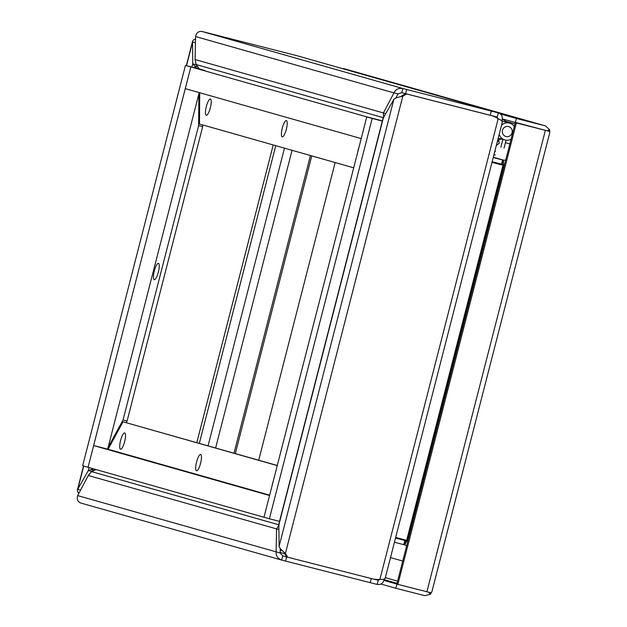 <?xml version="1.0" encoding="UTF-8"?>
<svg xmlns="http://www.w3.org/2000/svg" width="627" height="627" viewBox="0 0 627 627"><rect width="100%" height="100%" fill="white"/><g stroke="black" fill="none" stroke-linecap="round" stroke-linejoin="round"><path stroke-width="0.94" d="M502.345 118.958L544.487 130.087M383.928 580.414L396.836 584.082L515.316 122.649L544.33 130.048M428.703 592.233L430.381 594.286L424.777 595.65L395.77 588.251L397.009 584.129M516.35 122.939L515.316 122.649L516.389 118.472L545.396 125.87L549.66 129.75L547.167 130.753L549.644 131.411L516.35 122.939L397.879 584.372L426.893 591.77L431.172 592.844L431.909 591.7L549.746 132.736L549.644 131.411M343.494 68.531L545.396 125.87L330.554 65.239M500.33 113.91L516.389 118.472M549.769 131.866L549.66 129.75M395.77 588.251L380.895 584.035M431.494 592.507L430.381 594.286M396.844 584.082L397.879 584.372M501.984 122.578C502.917 121.575 501.647 120.29 498.183 118.722A22.87 22.141 105.9 0 0 491.795 115.705A22.87 22.141 105.9 0 0 491.239 115.556L406.625 93.979L402.816 96.174L396.687 97.663L394.085 98.988L383.019 118.385L278.843 524.117L279.133 546.783L280.841 549.291L285.403 553.469L287.691 557.215L372.297 578.792A22.87 22.141 105.9 0 0 379.923 579.332C383.708 579.614 385.448 579.066 385.135 577.686M287.691 557.215L282.863 555.937L281.609 560.06L80.914 503.066C77.74 501.874 76.666 499.39 77.693 495.612L88.282 475.493L91.566 471.629L96.103 469.568M406.625 93.979L405.591 93.689L401.774 95.876L402.816 96.174L285.403 553.469L284.36 553.171L286.649 556.925L285.583 561.094L281.789 560.107C277.792 558.681 275.896 555.961 276.099 551.956L276.578 528.961L279.125 524.885M491.795 115.705L490.761 115.407A22.87 22.141 105.9 0 0 490.204 115.258L405.591 93.689L497.156 117.022L498.379 112.891L296.696 55.623L201.996 31.483C198.626 31.037 196.486 32.722 195.561 36.546L195.083 59.541L196.086 64.526L199.378 68.954L203.689 70.185M401.774 95.876L400.951 96.597M491.968 162.417L503.003 165.12L406.657 540.356L407.103 540.568L405.316 539.902M406.657 540.356L395.676 537.441M491.976 162.385L502.533 165.113M407.903 540.983L407.103 540.568L503.489 165.144L501.961 164.823L504.398 165.167M501.498 164.815L501.961 164.823M407.001 540.513L405.622 540.059M503.387 165.089L504.414 165.113M383.222 579.293L384.132 579.52C383.168 583.267 380.84 584.905 377.148 584.427L285.583 561.094M377.148 584.427L378.222 580.257L373.402 579.042M498.183 118.722L379.923 579.332L378.222 580.257L374.687 579.254M384.132 579.52A22.87 5.721 -75.7 0 0 384.163 579.113M282.785 555.914L280.136 552.983L77.693 495.612M280.136 552.983L280.23 548.601M278.952 529.564L88.282 475.493M394.446 542.237L404.736 544.918L404.274 544.745L405.504 540.615L395.582 537.801L406.688 541.085L404.736 544.918L406.641 545.898M395.519 538.068L404.877 540.45L403.804 544.62M404.877 540.45L405.34 540.568M277.252 465.595L123.025 421.799L108.095 449.261M196.486 470.783A8.402 2.1 104.3 0 1 196.541 462.099A8.402 2.1 104.3 0 1 200.648 454.504A8.402 2.1 104.3 0 1 200.609 463.165A8.402 2.1 104.3 0 1 196.494 470.791A8.402 2.1 104.3 0 1 196.486 470.783M271.977 486.113A8.402 2.1 104.3 0 1 273.239 481.222M120.517 449.214A8.402 2.1 104.3 0 1 120.572 440.53A8.402 2.1 104.3 0 1 124.679 432.928A8.402 2.1 104.3 0 1 124.648 441.596A8.402 2.1 104.3 0 1 120.533 449.222A8.402 2.1 104.3 0 1 120.517 449.214M406.688 541.085L407.738 541.626M123.025 421.799L277.275 465.485M200.867 462.075A8.402 2.1 -75.7 0 0 200.319 464.246M124.906 440.507A8.402 2.1 -75.7 0 0 124.35 442.67M383.646 117.782L383.379 113.009L393.968 92.89C395.715 89.293 398.678 87.843 402.871 88.525L498.23 112.852C501.694 114.185 502.948 116.716 502 120.462L500.824 120.157M406.657 89.512L405.591 93.689L401.797 92.702L402.871 88.525L201.996 31.483M497.956 119.428L497.203 117.037M501.796 120.909A22.87 5.721 -75.7 0 0 502 120.462M195.561 36.546L393.968 92.89L398.004 93.917L401.797 92.702M395.888 97.953L398.004 93.917M195.083 59.541L385.785 113.62M493.284 157.291L503.042 160.065L493.214 157.557M502.572 159.948L501.498 164.117L492.14 161.727M501.968 164.235L503.042 160.065L503.528 160.136L503.395 164.431L501.498 164.117M505.675 160.198L503.528 160.136L493.3 157.228M199.723 92.733L199.488 124.021L353.706 167.817M286.398 120.58A8.402 2.1 104.3 0 1 286.343 129.264A8.402 2.1 104.3 0 1 282.236 136.858A8.402 2.1 104.3 0 1 282.275 128.198A8.402 2.1 104.3 0 1 286.39 120.572A8.402 2.1 104.3 0 1 286.398 120.58M210.437 99.003A8.402 2.1 104.3 0 1 210.374 107.695A8.402 2.1 104.3 0 1 206.267 115.29A8.402 2.1 104.3 0 1 206.307 106.629A8.402 2.1 104.3 0 1 210.421 99.003A8.402 2.1 104.3 0 1 210.437 99.003M357.719 152.189A8.402 2.1 104.3 0 1 358.973 147.298M504.578 164.462L503.395 164.431M286.61 128.151A8.402 2.1 -75.7 0 0 286.053 130.314M210.641 106.582A8.402 2.1 -75.7 0 0 210.092 108.745M196.729 68.312L192.74 63.844L192.567 41.335L193.288 40.097L195.514 38.929M78.869 493.386L77.466 491.349L77.38 489.938L88.321 470.532L93.509 468.831M186.509 65.71L192.599 41.993L195.436 42.714M80.609 490.071L77.74 489.342L83.72 466.057M191.909 67.081L192.74 63.844L196.251 64.746M91.942 471.457L88.321 470.532L89.081 467.577M194.793 67.818L195.24 66.086L197.364 66.611L196.784 64.879M92.365 471.567L93.697 470.344L91.573 469.819L91.942 468.393M198.869 68.86L197.364 66.611M93.697 470.344L95.523 469.411M108.079 447.513L123.041 419.996L198.634 125.588L198.869 93.893M154.32 270.942A8.402 2.1 104.3 0 1 158.419 263.371A8.402 2.1 104.3 0 1 158.38 272.04A8.402 2.1 104.3 0 1 154.266 279.658A8.402 2.1 104.3 0 1 154.32 270.942M198.634 125.588L202.67 126.623L202.686 124.93M126.215 422.614L127.085 421.031L123.041 419.996M127.085 421.031L202.67 126.623M158.639 270.95A8.402 2.1 -75.7 0 0 158.357 271.969A8.402 2.1 -75.7 0 0 158.082 273.113M493.896 154.893L495.354 154.916M504.053 148.105L506.083 140.189M506.373 122.202A10.643 10.306 105.9 0 0 502.321 119.138M497.822 139.609A10.643 10.306 105.9 0 0 501.6 139.006M502.885 139.374L500.855 147.29M495.455 151.515L494.766 151.499M497.235 141.898L498.896 140.597L499.21 143.222L496.31 145.488M505.44 142.682L509.853 143.936M335.147 162.542L258.716 460.218M501.498 125.29A8.731 8.457 -74.1 0 1 509.68 123.143L502.862 121.207A8.731 8.457 105.9 0 0 501.882 120.995M511.044 139.296A8.731 8.457 -74.1 0 1 499.194 134.256M509.68 123.143A8.731 8.457 -74.1 0 1 514.312 126.544M512.118 132.775A5.141 4.977 -74.1 0 1 505.887 136.49A5.141 4.977 -74.1 0 1 502.501 130.181A5.141 4.977 -74.1 0 1 508.701 126.599A5.141 4.977 -74.1 0 1 512.118 132.775M269.665 495.142L107.664 449.136L199.206 92.592M380.808 120.478L366.771 116.928L263.991 517.244L269.563 495.518L93.635 445.562L88.054 467.287L190.835 66.964L185.435 65.435L82.654 465.751L269.391 518.78L372.172 118.456L382.337 121.05M199.402 68.994L185.435 65.435M366.771 116.928L372.172 118.456M279.548 521.366L269.391 518.78M190.851 66.909L185.278 88.634L361.207 138.591L366.787 116.865L190.851 66.909L204.88 70.483M380.816 120.439L366.787 116.865M93.635 445.562L107.664 449.136M397.589 581.158L385.346 577.679M505.433 121.176L514.994 123.887M397.04 583.298L384.116 579.63M545.365 130.338L426.893 591.77M393.921 99.16L279.062 546.509M491.239 115.556L490.204 115.258L491.27 111.089M383.34 117.97L278.921 524.658M370.189 582.663L371.255 578.525M280.151 552.411L284.682 553.696M280.198 550.13L282.315 550.725M278.921 524.83L91.566 471.629M404.736 544.918L402.722 544.346M498.23 112.852L296.524 55.576M196.086 64.526L383.473 117.735M379.625 120.141L382.368 120.917M273.223 144.962L196.8 442.631M275.747 145.683L199.323 443.352M208.054 445.828L284.478 148.16M215.625 447.976L292.057 150.308M233.996 453.196L310.428 155.527M235.313 453.572L311.744 155.896M385.182 578.313L502.329 122.069M406.531 540.356L407.088 540.56M77.34 490.079L83.524 466.002M186.313 65.655L192.607 41.131M402.753 561.063L390.503 557.583M504.907 139.946L498.222 138.05"/></g></svg>
